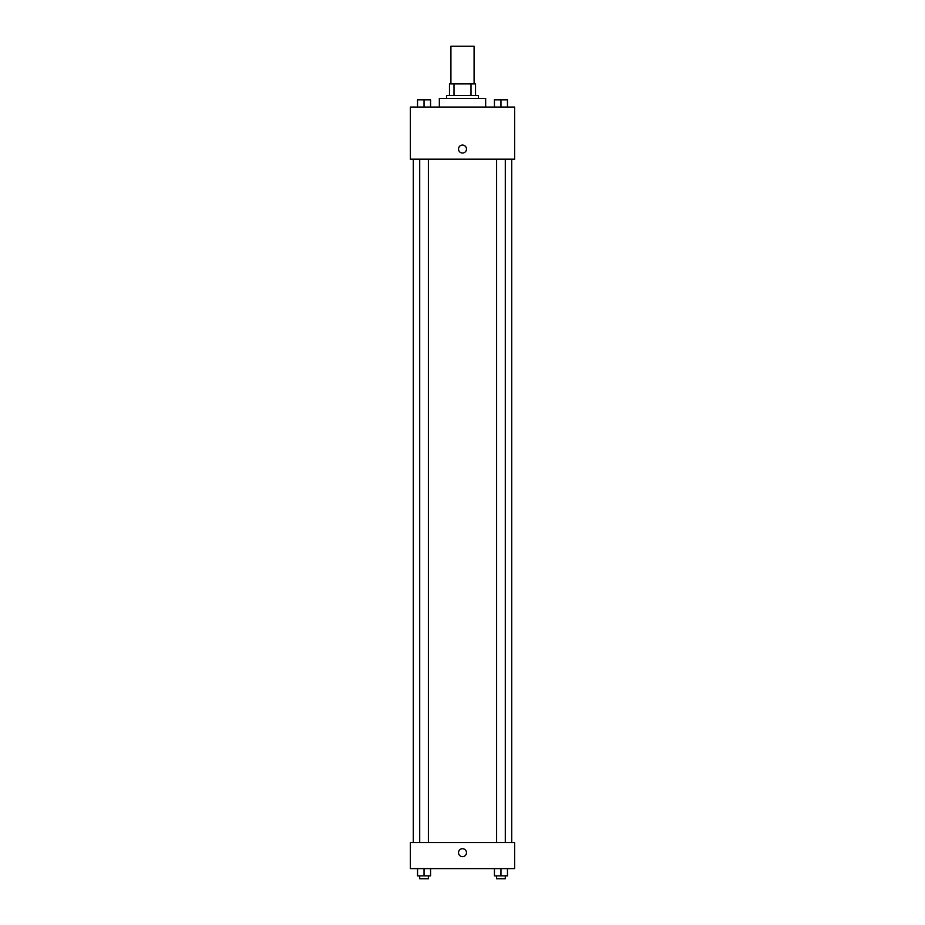 <?xml version="1.0" encoding="UTF-8"?>
<svg xmlns="http://www.w3.org/2000/svg" width="925" height="925" viewBox="0 0 925 925"><rect width="100%" height="100%" fill="white"/><g stroke="black" fill="none" stroke-linecap="round" stroke-linejoin="round"><path stroke-width="1.39" d="M474.086 83.898L474.086 46.25L450.914 46.25L450.914 83.898M454.002 95.472L454.002 83.898L449.469 83.898L449.469 95.472L449.469 83.898M454.002 83.898L475.531 83.898L475.531 95.472M470.998 95.472L470.998 83.898M446.578 98.374L446.578 95.472L478.422 95.472L478.422 98.374M485.66 107.057L485.66 98.374L439.34 98.374L439.34 107.057M410.376 107.057L514.624 107.057L514.624 159.181L410.376 159.181L410.376 107.057M458.522 149.041A3.978 3.978 0 0 1 464.489 145.595A3.978 3.978 0 0 1 464.489 152.498A3.978 3.978 0 0 1 458.522 149.041M410.376 842.559L514.624 842.559L514.624 868.61L410.376 868.61L410.376 842.559M462.5 856.666A3.978 3.978 0 0 1 459.054 850.699A3.978 3.978 0 0 1 465.946 850.699A3.978 3.978 0 0 1 462.5 856.666M494.436 868.61L494.436 875.859L507.467 875.859L507.467 868.61L507.467 875.859M500.957 875.859L500.957 868.61M505.293 875.859L505.293 878.75L496.609 878.75L496.609 875.859M417.533 868.61L417.533 875.859L430.564 875.859L430.564 868.61L430.564 875.859M424.043 875.859L424.043 868.61M428.391 875.859L428.391 878.75L419.707 878.75L419.707 875.859M494.436 107.057L494.436 99.819L507.467 99.819L507.467 107.057L507.467 99.819M500.957 107.057L500.957 99.819M505.293 99.819L496.609 99.819M417.533 107.057L417.533 99.819L430.564 99.819L430.564 107.057L430.564 99.819M424.043 107.057L424.043 99.819M428.391 99.819L419.707 99.819M511.722 842.559L511.722 159.181M413.278 842.559L413.278 159.181M496.609 159.181L496.609 842.559M505.293 159.181L505.293 842.559M428.391 842.559L428.391 159.181M419.707 842.559L419.707 159.181"/></g></svg>
